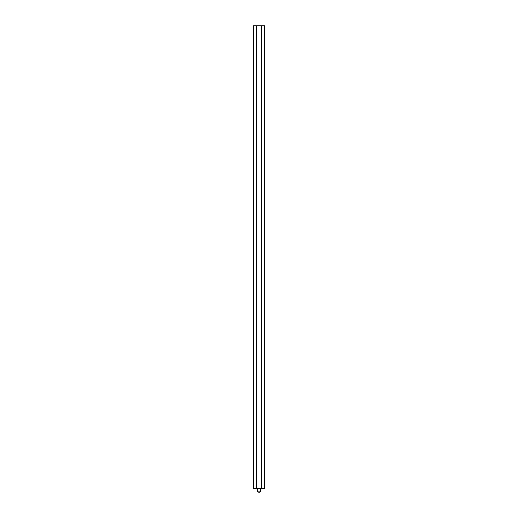 <?xml version="1.0" encoding="UTF-8"?>
<svg xmlns="http://www.w3.org/2000/svg" width="518" height="518" viewBox="0 0 518 518"><rect width="100%" height="100%" fill="white"/><g stroke="black" fill="none" stroke-linecap="round" stroke-linejoin="round"><path stroke-width="0.78" d="M261.849 54.921L261.849 55.75L261.849 54.921M261.402 54.778L261.849 54.727M261.849 52.525L261.843 51.755L261.843 52.525M261.849 49.352L261.849 49.819L261.849 49.352M261.836 34.803L261.836 33.961L261.836 34.803M261.836 36.882L261.843 36.351M261.843 36.83L261.836 36.331M261.836 39.226L261.843 39.769L261.836 39.226M261.836 38.539L261.836 39.005L261.836 38.539M261.836 42.327L261.836 43.156L261.836 42.327M261.396 42.185L261.849 42.502L261.843 40.54L261.836 42.133M261.836 46.342L261.836 47.248L261.836 46.342M261.849 45.273L261.843 45.701L261.843 45.189L261.409 45.37M261.849 43.629L261.843 42.916L261.843 43.629M261.843 40.741L261.836 41.505L261.849 40.741M261.836 48.116L261.836 47.41L261.836 48.116M261.849 39.336L261.409 39.439M253.58 25.9L253.49 488.578L253.49 25.9L261.862 25.9L261.862 488.578L264.42 488.578L264.51 25.9L264.42 488.578M261.823 25.9L261.862 488.578M261.836 31.747L261.836 30.439L261.849 31.76M261.849 38.63L261.849 39.141L261.843 38.623M261.849 35.677L261.849 35.166L261.843 35.671M261.849 34.823L261.843 33.981L261.849 34.823M261.849 44.542L261.843 45.072L261.843 44.548M261.849 48.498L261.849 47.785L261.843 48.491M261.849 54.306L261.843 53.594L261.843 54.306M261.849 56.32L261.843 56.818L261.849 56.32M253.58 488.578L256.177 488.578L256.177 25.9M256.138 25.9L256.138 488.578M256.488 25.9L256.488 488.578L261.512 488.578L261.512 25.9M261.862 25.9L264.42 25.9M261.402 34.175L261.849 34.479L261.402 34.771M261.843 42.923L261.402 42.916M261.849 47.054L261.396 47.047M261.836 42.405L261.836 42.962L261.836 42.405L261.396 42.405M261.843 51.399L261.843 50.764L261.843 51.399M261.843 54.999L261.849 55.549L261.843 54.999L261.402 54.999M261.396 34.751L261.836 34.751L261.836 34.156L261.396 34.156M259.764 492.1L258.618 492.1M257.239 488.578L257.239 491.219L260.761 491.219L259.881 492.1M261.402 53.594L261.843 53.594M260.761 488.578L260.761 491.219M257.239 491.219L258.119 492.1"/></g></svg>
